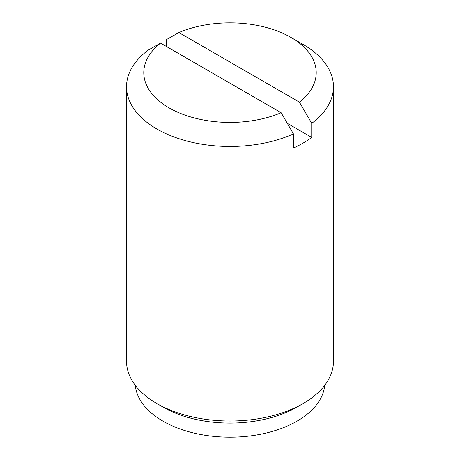 <?xml version="1.0" encoding="UTF-8"?>
<svg xmlns="http://www.w3.org/2000/svg" width="460" height="460" viewBox="0 0 460 460"><rect width="100%" height="100%" fill="white"/><g stroke="black" fill="none" stroke-linecap="round" stroke-linejoin="round"><path stroke-width="0.69" d="M178.865 32.556L299.425 102.16A86.221 49.783 0 0 0 290.973 37.438A86.221 49.783 0 0 0 178.865 32.556L166.554 39.531L166.554 46.569M126.529 86.721A103.471 59.737 0 0 1 148.264 50.088L160.574 43.119A86.221 49.783 0 0 0 169.033 107.841A86.221 49.783 0 0 0 281.135 112.723L293.445 133.912A103.471 59.737 0 0 1 156.837 128.961A103.471 59.737 0 0 1 126.529 86.721L126.529 361.29A103.471 59.737 0 0 0 156.837 403.529A103.471 59.737 0 0 0 303.163 403.529A103.471 59.737 0 0 0 333.471 361.29L333.471 86.721A103.471 59.737 0 0 0 303.163 44.482L290.973 37.438M162.932 407.048L156.837 403.529L162.932 407.048A94.846 54.757 0 0 0 297.068 407.048L303.163 403.529M293.445 133.912L293.445 147.988A103.471 59.737 0 0 0 311.736 137.431L311.736 123.349A103.471 59.737 0 0 0 333.471 86.721M287.293 123.32L311.736 137.431M160.574 43.119L281.135 112.723M311.736 123.349L299.425 102.16M135.292 385.342A94.846 54.757 0 0 0 162.932 421.13A94.846 54.757 0 0 0 263.936 433.544A94.846 54.757 0 0 0 324.708 385.342"/></g></svg>
